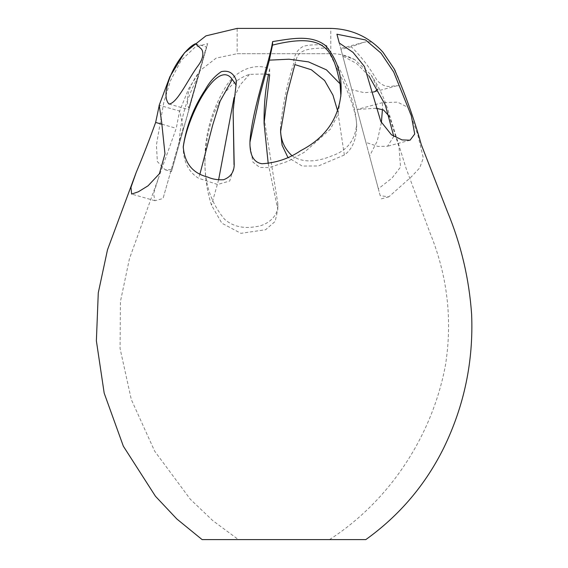 <?xml version="1.0" encoding="UTF-8"?>
<svg xmlns="http://www.w3.org/2000/svg" width="568" height="568" viewBox="0 0 568 568"><rect width="100%" height="100%" fill="white"/><g stroke="black" fill="none" stroke-linecap="round" stroke-linejoin="round"><path stroke-width="0.43" stroke-dasharray="2.84 2.13" d="M365.82 539.6L202.109 539.6M330.782 53.704L330.782 28.4L237.147 28.4L237.147 53.704L330.782 53.704L237.147 53.704L216.188 58.092L200.511 70.247L188.739 88.537L179.516 111.356L176.265 128.311L158.302 178.529L153.58 193.766L154.929 200.71L163.03 198.516L183.244 127.693L179.708 111.087L159.26 105.265M381.384 122.56L377.266 141.027L369.569 156.044L380.198 195.704L388.86 196.826L411.559 176.598L419.681 167.936L423.33 157.982L417.792 134.772L408.016 107.451L397.593 102.126L382.491 102.652L382.434 109.503M264.07 117.888L277.795 203.309C279.349 215.315 268.117 225.269 255.891 226.653C243.31 228.869 232.908 226.447 224.687 219.383C210.742 202.769 204.168 182.555 204.97 158.763C204.991 133.778 211.899 109.802 225.688 86.84C234.655 71.611 253.513 62.153 269.658 68.763L268.423 74.614M280.599 129.121L280.549 126.423C282.935 104.065 287.245 83.361 293.471 64.319C293.635 55.636 297.014 49.586 303.624 46.171C311.023 44.56 318.705 44.375 326.664 45.61C338.4 65.277 355.149 96.269 356.612 124.555C355.092 140.289 347.069 150.634 332.543 155.596C321.488 160.297 304.554 164.727 291.774 155.533M172.054 169.612L207.661 43.637L195.413 46.86L181.149 60.428L170.372 80.919L163.683 102.886L156.42 145.025L157.35 161.56L165.139 169.789L172.054 169.612L171.451 171.586L198.097 76.715C186.261 98.676 179.978 120.934 179.232 143.484M395.342 71.114C400.44 81.394 401.015 86.272 397.06 85.747C393.028 85.03 386.531 90.213 377.053 80.393C369.562 67.372 360.957 56.168 351.223 46.768L363.57 42.373C368.802 41.357 371.607 39.788 382.768 51.993M238.425 539.6L329.511 539.6L238.425 539.6L212.815 520.657L190.33 499.258L154.681 451.184L131.307 399.545L120.068 348.503L120.416 301.615L129.447 258.71L158.302 178.529M161.979 124.243L176.265 128.311M236.48 81.039L232.937 115.034M234.037 164.692L233.973 167.006L229.728 181L217.579 184.494L198.573 178.245C188.697 172.083 183.563 162.043 183.187 148.12L183.223 147.403M235.812 84.667L236.288 85.605M382.491 102.652L357.087 109.461L369.569 156.044M380.198 195.704L378.345 188.796L391.948 178.139L400.504 167.113L399.027 147.006L389.343 116.468M376.094 108.261L357.087 109.461M378.345 188.796L357.13 109.61M269.658 68.763L269.658 74.983M268.231 163.662L277.795 209.45L275.189 221.371L265.618 229.728L240.903 233.32L221.847 223.189L211.502 205.176C207.235 192.147 205.055 178.04 204.97 162.838C205.091 134.311 215.996 84.994 249.508 74.365L265.717 73.961M195.42 43.743L206.39 46.86L188.796 108.254C185.019 98.889 188.569 86.648 199.453 71.525L206.39 46.86M340.878 96.077L337.903 114.665L330.399 129.163L304.554 152.132L287.919 161.312L269.317 167.567L259.782 167.446L252.902 162.079L249.856 144.229L249.963 142.177M339.281 43.019L365.92 142.419L378.025 146.438L387.553 146.239L393.759 136.405M368.923 75.906L356.64 63.531L342.781 56.076L336.923 34.215M342.781 56.076L365.92 142.419M326.664 45.61L326.664 48.159C347.801 87.678 357.783 114.452 356.612 128.489C355.88 140.793 351.798 149.632 344.35 155L318.421 165.97L302.155 166.033L287.891 157.4M294.877 64.589C297.149 53.172 300.138 47.783 326.664 48.159M207.661 43.637L198.097 76.715M351.223 46.768L341.02 49.501L340.75 48.486L342.49 54.982L354.936 59.768L371.266 75.111L377.883 89.133M373.148 92.052L364.074 92.669L351.791 89.701L341.02 49.501M183.244 127.693L163.03 198.516M200.042 173.673L198.573 178.245M249.508 74.365L240.136 84.951L234.044 97.618M218.609 179.843L211.502 205.176M199.453 71.525L188.796 108.254M344.35 155L337.754 111.342M351.791 89.701L342.49 54.982M154.929 200.71L131.62 194.079M234.158 162.64L233.973 167.006M183.244 146.729L183.187 148.12M388.86 196.826L381.057 198.921M277.795 203.309L277.795 209.45M204.97 158.763L204.97 162.838M168.944 104.008L188.391 109.546M341.006 93.826L340.821 98.335M250.019 140.218L249.856 144.229M410.068 140.204L387.553 146.239M356.612 124.555L356.612 128.489M280.549 126.423L280.549 131.904M165.139 169.789L171.451 171.586M363.57 42.373L340.75 48.486M397.06 85.747L374.781 91.718M329.511 539.6C389.825 500.678 432.198 435.791 445.418 365.423C452.653 319.841 447.477 275.551 429.891 232.546L406.099 168.341L388.008 110.178C384.06 97.682 378.48 85.995 371.266 75.111M354.936 59.768C347.467 55.607 339.444 53.584 330.867 53.704"/><path stroke-width="0.85" d="M136.206 172.416L130.967 187.319L131.62 194.079L138.322 191.799L148.071 185.793L159.388 173.751L164.976 153.9L161.71 122.624L159.26 105.265L155.646 122.439C149.143 140.452 142.66 157.109 136.206 172.416L107.501 249.771L98.278 292.832L96.375 340.843L104.185 393.141L123.348 446.2L155.454 496.269L176.868 519.01L202.109 539.6L365.82 539.6C399.489 515.453 425.51 484.809 443.878 447.655C464.29 405.566 473.535 361.156 471.625 314.423C469.161 278.781 461.053 244.432 447.286 211.36L421.307 144.698C414.072 118.762 405.048 93.514 394.22 68.962L395.342 71.114M159.097 105.527L169.846 76.794L184.494 52.781L205.957 35.862L237.147 28.4L330.782 28.4C351.67 28.954 369.072 36.906 382.988 52.249L394.22 68.962M236.48 81.039L233.114 110.803L234.158 162.64C234.726 171.16 231.197 176.861 223.565 179.744C217.537 180.049 212.226 179.14 207.618 177.024C192.651 173.283 184.522 163.186 183.244 146.729C186.212 126.486 193.56 107.458 205.289 89.637C209.436 82.055 214.782 76.048 221.328 71.639C228.762 70.006 233.81 73.144 236.48 81.039M382.434 109.503L381.384 122.56M268.423 74.614C265.604 88.544 264.156 102.964 264.07 117.888L264.07 123.426L268.231 163.662M195.42 43.743L200.554 48.237C203.216 49.984 204.956 57.048 197.565 66.406C187.838 79.726 176.975 103.66 168.944 104.008C164.656 99.251 165.025 90.255 170.073 77.042C175.121 63.438 187.397 47.101 195.42 43.743M272.626 41.585C289.843 39.022 310.327 34.137 325.144 45.255C336.859 58.334 342.149 74.522 341.006 93.826C338.464 119.124 325.038 138.059 300.735 150.634C289.169 158.5 276.275 162.867 262.047 163.747C250.779 162.1 249.572 149.611 250.019 140.218C252.866 106.713 269.679 61.536 272.626 41.585L272.484 45.113C325.329 31.964 332.912 49.253 340.054 83.794L340.878 96.077M339.281 43.019L353.019 52.362L364.471 66.534L380.808 121.445L391.473 134.808L402.059 139.92L410.068 140.204L414.725 134.012L411.275 115.631L393.695 72.015L380.986 53.108L365.565 39.959L336.923 34.215L339.281 43.019M291.774 155.533C284.199 148.354 280.478 139.543 280.599 129.121M155.646 122.439L161.979 124.243M233.114 110.803L234.037 164.692M183.223 147.403C187.17 116.021 217.572 57.879 232.255 79.406L235.812 84.667M389.343 116.468L383.535 109.986L376.094 108.261M265.717 73.961L269.658 74.983L264.07 123.426M249.963 142.177L259.754 95.68L269.353 60.144L272.484 45.113M393.759 136.405L385.331 104.995L368.923 75.906M287.891 157.4L282.097 145.245L280.549 131.904L286.918 94.636L294.877 64.589L311.356 69.765L324.591 80.514L332.969 95.19L337.754 111.342M377.883 89.133L374.781 91.718L373.148 92.052M232.255 79.406L220.079 101.253L212.659 125.173L200.042 173.673M234.044 97.618L218.609 179.843M340.054 83.794L326.437 69.85L308.523 61.898L289.027 59.207L269.353 60.144"/></g></svg>
